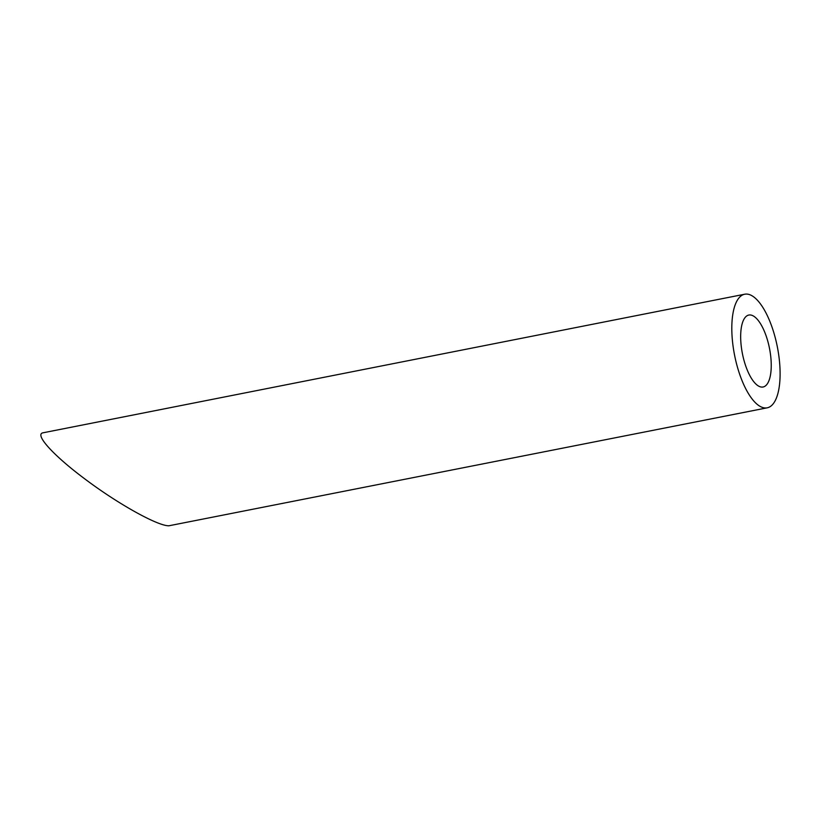 <?xml version="1.0" encoding="UTF-8"?>
<svg xmlns="http://www.w3.org/2000/svg" width="820" height="820" viewBox="0 0 820 820"><rect width="100%" height="100%" fill="white"/><g stroke="black" fill="none" stroke-linecap="round" stroke-linejoin="round"><path stroke-width="1.23" d="M741.885 350.734A36.674 13.796 78.8 0 0 763.061 386.999A36.674 13.796 78.8 0 0 769.488 348.346A36.674 13.796 78.8 0 0 748.855 315.044A36.674 13.796 78.8 0 0 741.885 350.734M733.736 350.57A57.902 21.781 78.8 0 0 767.171 407.827A57.902 21.781 78.8 0 0 777.329 346.798A57.902 21.781 78.8 0 0 744.734 294.216A57.902 21.781 78.8 0 0 733.736 350.57M767.171 407.827L168.899 525.784C157.717 526.061 117.547 503.654 84.624 478.767C53.095 455.264 33.968 434.046 43.163 432.775L744.734 294.216"/></g></svg>
